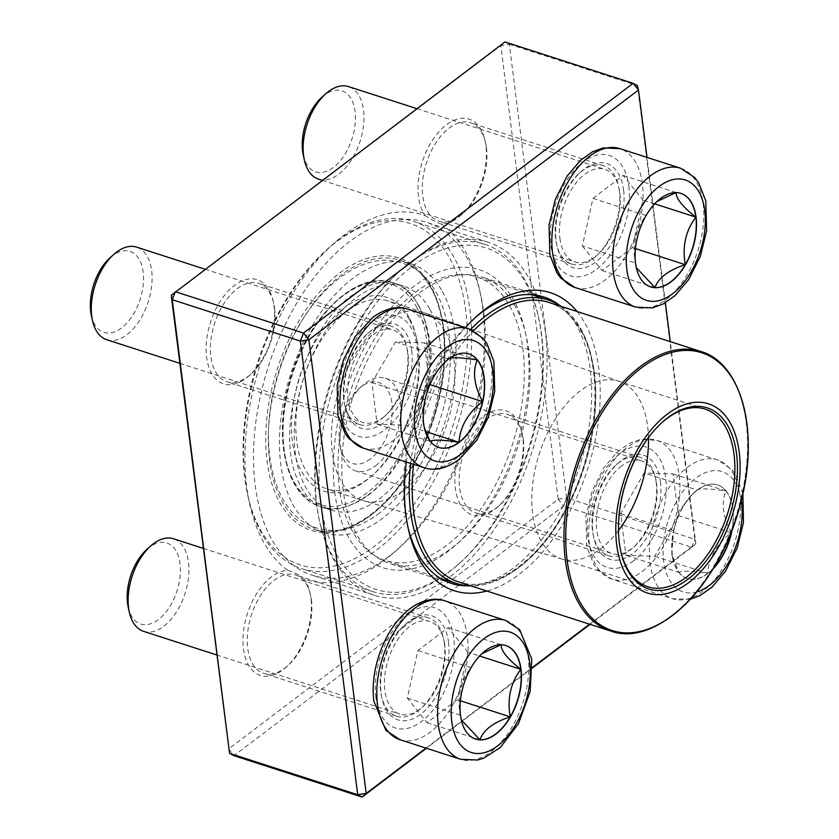 <?xml version="1.0" encoding="UTF-8"?>
<svg xmlns="http://www.w3.org/2000/svg" width="839" height="839" viewBox="0 0 839 839"><rect width="100%" height="100%" fill="white"/><g stroke="black" fill="none" stroke-linecap="round" stroke-linejoin="round"><path stroke-width="0.63" stroke-dasharray="4.2 3.15" d="M171.24 295.328L500.852 45.568L558.166 499.236L228.554 748.986L233.955 755.677L563.567 505.927L691.714 547.301L590.016 624.352M532.419 668.001L426.495 748.252M509.346 44.268L637.493 85.641L694.807 539.299L566.661 497.926L509.346 44.268L500.852 45.568L504.952 41.95L509.346 44.268M577.054 311.521A156.589 89.595 -72.1 0 1 598.794 368.636A156.589 89.595 -72.1 0 1 486.809 591.023M406.338 462.016A156.589 89.595 -72.1 0 1 465.32 327.692M426.013 748.105L532.408 667.487M589.534 624.195L695.804 543.672L670.277 341.62M665.369 302.753L647.005 157.396M623.576 190.086A54.734 31.316 -72.1 0 1 597.62 260.52A54.734 31.316 -72.1 0 1 557.033 246.236A54.734 31.316 -72.1 0 1 581.123 171.607A54.734 31.316 -72.1 0 1 623.576 190.086M660.419 481.712A54.734 31.316 -72.1 0 1 634.462 552.146A54.734 31.316 -72.1 0 1 593.865 537.862A54.734 31.316 -72.1 0 1 617.965 463.233A54.734 31.316 -72.1 0 1 660.419 481.712M448.529 642.265A54.734 31.316 -72.1 0 1 422.573 712.689A54.734 31.316 -72.1 0 1 381.986 698.415A54.734 31.316 -72.1 0 1 406.086 623.776A54.734 31.316 -72.1 0 1 448.529 642.265M411.697 350.639A54.734 31.316 -72.1 0 1 385.741 421.063A54.734 31.316 -72.1 0 1 345.144 406.789A54.734 31.316 -72.1 0 1 369.244 332.15A54.734 31.316 -72.1 0 1 411.697 350.639M272.853 331.027A54.734 31.316 107.9 0 0 274.059 306.204A54.734 31.316 107.9 0 0 273.178 301.138A54.734 31.316 107.9 0 0 231.019 288.249A54.734 31.316 107.9 0 0 207.338 361.567A54.734 31.316 107.9 0 0 249.089 375.767A54.734 31.316 107.9 0 0 261.369 360.676A191.554 109.594 107.9 0 0 287.871 570.405A54.734 31.316 107.9 0 0 242.985 639.098A54.734 31.316 107.9 0 0 285.921 667.393A54.734 31.316 107.9 0 0 310.891 597.819A54.734 31.316 107.9 0 0 310.021 592.764A54.734 31.316 107.9 0 0 304.179 579.004A191.554 109.594 107.9 0 0 395.295 551.38A191.554 109.594 107.9 0 0 456.563 463.537A54.734 31.316 107.9 0 0 464.166 509.703A54.734 31.316 107.9 0 0 497.81 506.85A54.734 31.316 107.9 0 0 522.781 437.276A54.734 31.316 107.9 0 0 521.9 432.211A54.734 31.316 107.9 0 0 468.036 433.889A191.554 109.594 107.9 0 0 482.687 307.882A191.554 109.594 107.9 0 0 479.635 290.168A191.554 109.594 107.9 0 0 441.545 224.149A54.734 31.316 107.9 0 0 460.968 215.224A54.734 31.316 107.9 0 0 485.938 145.65A54.734 31.316 107.9 0 0 485.057 140.585A54.734 31.316 107.9 0 0 436.626 134.471A54.734 31.316 107.9 0 0 425.237 215.56A191.554 109.594 107.9 0 0 272.853 331.027C271.165 341.714 267.337 351.593 261.369 360.676M619.329 190.747A51.693 29.575 107.9 0 0 603.377 165.682A51.693 29.575 107.9 0 0 579.235 173.285A51.693 29.575 107.9 0 0 556.477 243.771A51.693 29.575 107.9 0 0 571.611 264.054A51.693 29.575 107.9 0 0 606.125 244.139A51.693 29.575 107.9 0 0 619.329 190.747M486.442 147.832A51.693 29.575 -72.1 0 1 462.855 213.546A51.693 29.575 -72.1 0 1 438.713 221.15A51.693 29.575 -72.1 0 1 426.453 162.871A51.693 29.575 -72.1 0 1 470.48 122.767A51.693 29.575 -72.1 0 1 485.613 143.06A51.693 29.575 -72.1 0 1 486.442 147.832M407.45 351.289A51.693 29.575 107.9 0 0 391.488 326.224A51.693 29.575 107.9 0 0 367.356 333.828A51.693 29.575 107.9 0 0 344.598 404.314A51.693 29.575 107.9 0 0 359.732 424.607A51.693 29.575 107.9 0 0 394.246 404.681A51.693 29.575 107.9 0 0 407.45 351.289M274.552 308.385A51.693 29.575 -72.1 0 1 250.976 374.089A51.693 29.575 -72.1 0 1 226.834 381.693A51.693 29.575 -72.1 0 1 214.574 323.424A51.693 29.575 -72.1 0 1 258.601 283.32A51.693 29.575 -72.1 0 1 273.734 303.603A51.693 29.575 -72.1 0 1 274.552 308.385M444.292 642.915A51.693 29.575 107.9 0 0 428.33 617.85A51.693 29.575 107.9 0 0 404.199 625.454A51.693 29.575 107.9 0 0 381.441 695.94A51.693 29.575 107.9 0 0 396.574 716.233A51.693 29.575 107.9 0 0 431.089 696.307A51.693 29.575 107.9 0 0 444.292 642.915M311.395 600.011A51.693 29.575 -72.1 0 1 287.808 665.715A51.693 29.575 -72.1 0 1 263.677 673.318A51.693 29.575 -72.1 0 1 251.417 615.05A51.693 29.575 -72.1 0 1 295.443 574.946A51.693 29.575 -72.1 0 1 310.566 595.229A51.693 29.575 -72.1 0 1 311.395 600.011M656.171 482.373A51.693 29.575 107.9 0 0 640.209 457.307A51.693 29.575 107.9 0 0 616.078 464.911A51.693 29.575 107.9 0 0 593.32 535.397A51.693 29.575 107.9 0 0 608.453 555.68A51.693 29.575 107.9 0 0 642.968 535.764A51.693 29.575 107.9 0 0 656.171 482.373M523.274 439.458A51.693 29.575 -72.1 0 1 499.698 505.172A51.693 29.575 -72.1 0 1 475.556 512.776A51.693 29.575 -72.1 0 1 463.296 454.497A51.693 29.575 -72.1 0 1 507.322 414.393A51.693 29.575 -72.1 0 1 522.456 434.686A51.693 29.575 -72.1 0 1 523.274 439.458M483.694 312.255A185.471 106.113 -72.1 0 1 399.07 548.014A185.471 106.113 -72.1 0 1 312.465 575.313A185.471 106.113 -72.1 0 1 268.47 366.213A185.471 106.113 -72.1 0 1 426.443 222.314A185.471 106.113 -72.1 0 1 480.726 295.097A185.471 106.113 -72.1 0 1 483.694 312.255M545.392 332.171A185.471 106.113 107.9 0 0 488.141 242.23A185.471 106.113 107.9 0 0 330.167 386.129A185.471 106.113 107.9 0 0 374.163 595.239A185.471 106.113 107.9 0 0 498.009 523.767A185.471 106.113 107.9 0 0 545.392 332.171M334.709 491.811A156.589 89.595 107.9 0 0 456.154 544.7A156.589 89.595 107.9 0 0 525.099 331.174A156.589 89.595 107.9 0 0 408.971 290.315A156.589 89.595 107.9 0 0 334.709 491.811M468.907 585.8A150.506 86.113 107.9 0 0 590.299 369.947A150.506 86.113 107.9 0 0 559.477 305.281M475.44 317.478A150.506 86.113 107.9 0 0 473.563 319.114A150.506 86.113 107.9 0 0 407.303 524.344A150.506 86.113 107.9 0 0 407.859 526.777M343.193 490.511A150.506 86.113 -72.1 0 1 381.64 335.034A150.506 86.113 -72.1 0 1 482.142 277.038A150.506 86.113 -72.1 0 1 526.2 336.103A150.506 86.113 -72.1 0 1 528.601 350.02A150.506 86.113 -72.1 0 1 459.929 541.344A150.506 86.113 -72.1 0 1 389.653 563.493A150.506 86.113 -72.1 0 1 343.193 490.511M441.545 224.149C437.266 222.838 431.833 219.975 425.237 215.56M456.563 463.537L468.036 433.889M287.871 570.405C295.265 572.733 300.708 575.596 304.179 579.004M558.166 499.236L566.661 497.926L563.567 505.927L558.166 499.236M691.714 547.301L694.807 539.299L695.804 543.672L691.714 547.301M559.896 238.339A48.652 27.834 107.9 0 0 574.914 261.925A48.652 27.834 107.9 0 0 616.35 224.181A48.652 27.834 107.9 0 0 604.814 169.342A48.652 27.834 107.9 0 0 572.324 188.083A48.652 27.834 107.9 0 0 559.896 238.339M318.621 179.179A48.652 27.834 107.9 0 0 351.111 160.438A48.652 27.834 107.9 0 0 363.539 110.182A48.652 27.834 107.9 0 0 348.521 86.585M322.029 97.104A42.569 24.352 -72.1 0 1 355.044 111.482A42.569 24.352 -72.1 0 1 334.855 166.258A42.569 24.352 -72.1 0 1 303.288 155.152M636.308 267.62L635.291 263.016A49.155 28.127 107.9 0 0 636.077 267.557A49.155 28.127 107.9 0 0 650.466 286.854A49.155 28.127 107.9 0 0 650.582 286.886M675.951 192.582L676.15 192.519A49.155 28.127 107.9 0 0 657.713 200.531A49.155 28.127 107.9 0 0 645.873 215.455A49.155 28.127 107.9 0 0 635.291 263.016C632.103 245.103 635.626 229.257 645.873 215.455L653.728 204.087L656.916 201.559M680.786 193.337A49.155 28.127 107.9 0 0 680.67 193.295A49.155 28.127 107.9 0 0 676.15 192.519L676.15 192.592M582.371 245.932L602.066 270.546L632.344 247.61L642.926 200.049L623.23 175.435L592.953 198.371L582.371 245.932L635.291 263.016M635.427 248.606L632.344 247.61M654.986 287.63L602.066 270.546M654.661 203.835L642.926 200.049M676.15 192.519L623.23 175.435M645.873 215.455L592.953 198.371M383.192 417.423A48.652 27.834 107.9 0 0 407.953 368.667A48.652 27.834 107.9 0 0 392.935 329.884A48.652 27.834 107.9 0 0 351.499 367.629A48.652 27.834 107.9 0 0 363.035 422.478A48.652 27.834 107.9 0 0 383.192 417.423M106.742 339.732A48.652 27.834 107.9 0 0 126.899 334.677A48.652 27.834 107.9 0 0 151.66 285.921A48.652 27.834 107.9 0 0 136.642 247.138M110.15 257.657A42.569 24.352 -72.1 0 1 112.384 255.811A42.569 24.352 -72.1 0 1 142.976 270.693A42.569 24.352 -72.1 0 1 123.459 326.392A42.569 24.352 -72.1 0 1 91.409 315.705M430.218 441.262L430.103 441.324A49.155 28.127 107.9 0 0 438.587 447.397A49.155 28.127 107.9 0 0 438.703 447.439M424.293 427.523L423.066 422.992L424.838 399.658A49.155 28.127 107.9 0 0 424.198 428.11A49.155 28.127 107.9 0 0 430.103 441.324L429.746 440.632M468.907 353.89A49.155 28.127 107.9 0 0 468.791 353.848A49.155 28.127 107.9 0 0 448.425 358.956A49.155 28.127 107.9 0 0 445.834 361.085A49.155 28.127 107.9 0 0 424.838 399.658L430.292 379.847L444.502 362.28L449.274 358.578M406.034 425.205L429.62 384.503L424.356 342.836L395.505 341.872L371.918 382.563L377.183 424.24L406.034 425.205L425.698 431.561M477.276 359.921L424.356 342.836M448.425 358.956L395.505 341.872M424.838 399.658L371.918 382.563M430.103 441.324L377.183 424.24M444.785 645.097A48.652 27.834 107.9 0 0 429.767 621.51A48.652 27.834 107.9 0 0 388.331 659.255A48.652 27.834 107.9 0 0 399.878 714.104A48.652 27.834 107.9 0 0 432.358 695.353A48.652 27.834 107.9 0 0 444.785 645.097M143.584 631.358A48.652 27.834 107.9 0 0 176.064 612.606A48.652 27.834 107.9 0 0 188.492 562.35A48.652 27.834 107.9 0 0 173.474 538.764M146.982 549.283A42.569 24.352 -72.1 0 1 179.452 560.326A42.569 24.352 -72.1 0 1 161.036 617.357A42.569 24.352 -72.1 0 1 128.241 607.331M505.749 645.506A49.155 28.127 107.9 0 0 505.623 645.474A49.155 28.127 107.9 0 0 501.103 644.688L501.103 644.761M461.272 719.789L460.254 715.185A49.155 28.127 107.9 0 0 461.031 719.736A49.155 28.127 107.9 0 0 475.419 739.023A49.155 28.127 107.9 0 0 475.545 739.065M500.904 644.761L501.103 644.688A49.155 28.127 107.9 0 0 482.677 652.711A49.155 28.127 107.9 0 0 470.826 667.634A49.155 28.127 107.9 0 0 460.254 715.185C457.056 697.272 460.59 681.425 470.826 667.634L478.691 656.255L481.88 653.738M467.879 652.218L448.183 627.603L417.906 650.54L407.334 698.1L427.03 722.715L457.297 699.778L467.879 652.218L479.614 656.014M470.826 667.634L417.906 650.54M501.103 644.688L448.183 627.603M460.254 715.185L407.334 698.1M479.95 739.799L427.03 722.715M460.391 700.775L457.297 699.778M713.024 568.894A49.155 28.127 -72.1 0 1 707.906 573.446A49.155 28.127 -72.1 0 1 687.54 578.553A49.155 28.127 -72.1 0 1 675.877 523.137A49.155 28.127 -72.1 0 1 717.744 485.005A49.155 28.127 -72.1 0 1 732.122 529.65M621.5 466.012A48.652 27.834 107.9 0 0 596.739 514.768A48.652 27.834 107.9 0 0 611.757 553.551A48.652 27.834 107.9 0 0 653.193 515.807A48.652 27.834 107.9 0 0 641.657 460.968A48.652 27.834 107.9 0 0 621.5 466.012M375.62 465.75A48.652 27.834 107.9 0 0 400.381 416.993A48.652 27.834 107.9 0 0 385.363 378.211A48.652 27.834 107.9 0 0 365.206 383.266A48.652 27.834 107.9 0 0 362.647 385.374A48.652 27.834 107.9 0 0 341.221 451.718A48.652 27.834 107.9 0 0 355.463 470.805A48.652 27.834 107.9 0 0 375.62 465.75M370.23 459.069A42.569 24.352 -72.1 0 1 340.131 446.778A42.569 24.352 -72.1 0 1 358.872 388.73A42.569 24.352 -72.1 0 1 391.666 401.577A42.569 24.352 -72.1 0 1 370.23 459.069M697.146 490.028A49.155 28.127 107.9 0 0 694.556 492.157A49.155 28.127 107.9 0 0 673.56 530.73L679.013 510.92L693.224 493.353L697.146 490.028C699.999 488.193 709.616 488.508 725.997 490.993A49.155 28.127 107.9 0 0 717.513 484.921A49.155 28.127 107.9 0 0 697.146 490.028L644.226 472.944L620.64 513.646L625.904 555.313L654.756 556.288L678.342 515.586L673.077 473.909L644.226 472.944M731.618 530.961A49.155 28.127 107.9 0 0 725.997 490.993C721.068 502.729 722.819 516.614 731.262 532.671C716.747 543.987 708.892 557.557 707.676 573.373A49.155 28.127 107.9 0 0 713.57 568.003M678.824 572.397A49.155 28.127 107.9 0 0 687.309 578.48A49.155 28.127 107.9 0 0 707.676 573.373C691.42 570.887 681.803 570.562 678.824 572.397L671.787 554.065L673.56 530.73A49.155 28.127 107.9 0 0 672.92 559.183A49.155 28.127 107.9 0 0 678.824 572.397L625.904 555.313M673.56 530.73L620.64 513.646M707.676 573.373L654.756 556.288M730.989 532.576L678.342 515.586M725.997 490.993L673.077 473.909M442.363 291.49A141.277 80.838 -72.1 0 1 431.823 455.095A141.277 80.838 -72.1 0 1 324.368 532.723A141.277 80.838 -72.1 0 1 290.85 373.439A141.277 80.838 -72.1 0 1 411.183 263.824A141.277 80.838 -72.1 0 1 442.363 291.49M429.904 309.329A117.67 67.319 -72.1 0 1 421.115 445.593A117.67 67.319 -72.1 0 1 331.625 510.248A117.67 67.319 -72.1 0 1 303.708 377.592A117.67 67.319 -72.1 0 1 403.937 286.298A117.67 67.319 -72.1 0 1 429.904 309.329M449.924 258.622A179.389 102.641 -72.1 0 1 401.472 520.505A179.389 102.641 -72.1 0 1 247.589 494.528A179.389 102.641 -72.1 0 1 326.57 249.907A179.389 102.641 -72.1 0 1 449.924 258.622M332.464 555.858A182.43 104.382 -72.1 0 1 346.077 344.598A182.43 104.382 -72.1 0 1 484.827 244.359A182.43 104.382 -72.1 0 1 525.088 280.079A182.43 104.382 -72.1 0 1 538.229 315.957A182.43 104.382 -72.1 0 1 457.916 564.731A182.43 104.382 -72.1 0 1 372.726 591.579A182.43 104.382 -72.1 0 1 332.464 555.858M453.899 257.091A182.43 104.382 107.9 0 0 413.637 221.37A182.43 104.382 107.9 0 0 328.458 248.218A182.43 104.382 107.9 0 0 248.134 496.992A182.43 104.382 107.9 0 0 301.537 568.59A182.43 104.382 107.9 0 0 440.286 468.351A182.43 104.382 107.9 0 0 453.899 257.091M336.449 554.327A179.389 102.641 107.9 0 0 459.803 563.042A179.389 102.641 107.9 0 0 538.785 318.421A179.389 102.641 107.9 0 0 384.902 292.444A179.389 102.641 107.9 0 0 336.449 554.327M509.808 306.12A148.985 85.242 -72.1 0 1 498.691 478.649A148.985 85.242 -72.1 0 1 385.374 560.515A148.985 85.242 -72.1 0 1 350.031 392.547A148.985 85.242 -72.1 0 1 476.93 276.954A148.985 85.242 -72.1 0 1 509.808 306.12M561.134 306.371A148.985 85.242 -72.1 0 1 580.997 329.108A148.985 85.242 -72.1 0 1 575.061 490.333A148.985 85.242 -72.1 0 1 470.889 585.884M410.701 463.432A148.985 85.242 -72.1 0 1 470.627 329.475M620.692 550.887A93.349 53.402 -72.1 0 1 620.524 550.153A93.349 53.402 -72.1 0 1 661.625 422.866A93.349 53.402 -72.1 0 1 662.191 422.374M618.469 530.5A93.349 53.402 -72.1 0 1 562.245 559.141A93.349 53.402 -72.1 0 1 561.469 558.9A93.349 53.402 -72.1 0 1 539.33 453.658A93.349 53.402 -72.1 0 1 618.825 381.242A93.349 53.402 -72.1 0 1 619.591 381.493A93.349 53.402 -72.1 0 1 639.433 399.511A93.349 53.402 -72.1 0 1 648.463 437.601M445.352 331.783A98.813 56.538 -72.1 0 1 438.294 445.551A98.813 56.538 -72.1 0 1 363.644 500.768A98.813 56.538 -72.1 0 1 362.826 500.516A98.813 56.538 -72.1 0 1 339.376 389.107A98.813 56.538 -72.1 0 1 423.548 312.433A98.813 56.538 -72.1 0 1 424.356 312.706A98.813 56.538 -72.1 0 1 445.352 331.783M409.757 320.288A98.813 56.538 -72.1 0 1 416.878 339.722A98.813 56.538 -72.1 0 1 373.365 474.475A98.813 56.538 -72.1 0 1 327.22 489.022A98.813 56.538 -72.1 0 1 303.781 377.613A98.813 56.538 -72.1 0 1 387.943 300.949A98.813 56.538 -72.1 0 1 409.757 320.288M408.992 317.226A101.855 58.279 107.9 0 0 326.78 325.123A101.855 58.279 107.9 0 0 295.632 457.087A101.855 58.279 107.9 0 0 371.478 476.153A101.855 58.279 107.9 0 0 416.322 337.257A101.855 58.279 107.9 0 0 408.992 317.226M575.04 287.525A72.972 41.751 107.9 0 0 623.765 259.408A72.972 41.751 107.9 0 0 642.401 184.024A72.972 41.751 107.9 0 0 619.885 148.639M680.628 168.251A72.972 41.751 -72.1 0 1 697.943 250.525A72.972 41.751 -72.1 0 1 635.794 307.147M628.82 186.122A63.24 36.182 -72.1 0 1 576.257 276.828A63.24 36.182 -72.1 0 1 564.521 183.961A63.24 36.182 -72.1 0 1 628.82 186.122M363.161 448.078A72.972 41.751 107.9 0 0 393.397 440.496A72.972 41.751 107.9 0 0 430.533 367.356A72.972 41.751 107.9 0 0 407.995 309.192M468.749 328.804A72.972 41.751 -72.1 0 1 491.287 386.978A72.972 41.751 -72.1 0 1 454.14 460.108A72.972 41.751 -72.1 0 1 423.905 467.69M371.205 322.564A63.24 36.182 -72.1 0 1 415.106 377.424A63.24 36.182 -72.1 0 1 347.64 428.551A63.24 36.182 -72.1 0 1 371.205 322.564M399.993 739.704A72.972 41.751 107.9 0 0 448.729 711.587A72.972 41.751 107.9 0 0 467.365 636.203A72.972 41.751 107.9 0 0 444.838 600.818M505.592 620.43A72.972 41.751 -72.1 0 1 528.119 655.815A72.972 41.751 -72.1 0 1 509.472 731.199A72.972 41.751 -72.1 0 1 460.747 759.316M375.872 697.324A63.24 36.182 -72.1 0 1 428.435 606.618A63.24 36.182 -72.1 0 1 440.171 699.474A63.24 36.182 -72.1 0 1 375.872 697.324M741.319 500.264A63.24 36.182 107.9 0 0 695.867 478.157A63.24 36.182 107.9 0 0 663.104 552.272A63.24 36.182 107.9 0 0 696.674 591.998M642.118 571.569A72.972 41.751 107.9 0 0 679.254 498.439A72.972 41.751 107.9 0 0 656.717 440.265A72.972 41.751 107.9 0 0 626.481 447.848A72.972 41.751 107.9 0 0 589.345 520.977A72.972 41.751 107.9 0 0 611.883 579.151A72.972 41.751 107.9 0 0 642.118 571.569M687.235 467.459A72.972 41.751 -72.1 0 1 717.471 459.877A72.972 41.751 -72.1 0 1 734.786 542.151A72.972 41.751 -72.1 0 1 672.626 598.763A72.972 41.751 -72.1 0 1 650.089 540.599A72.972 41.751 -72.1 0 1 687.235 467.459M633.476 560.871A63.24 36.182 -72.1 0 1 589.586 506.011A63.24 36.182 -72.1 0 1 657.052 454.885A63.24 36.182 -72.1 0 1 633.476 560.871M431.225 287.892A141.277 80.838 -72.1 0 1 420.685 451.497A141.277 80.838 -72.1 0 1 313.23 529.126A141.277 80.838 -72.1 0 1 279.712 369.842A141.277 80.838 -72.1 0 1 400.046 260.226A141.277 80.838 -72.1 0 1 431.225 287.892M430.764 286.047A143.102 81.876 107.9 0 0 275.937 373.407A143.102 81.876 107.9 0 0 358.935 523.19A143.102 81.876 107.9 0 0 430.764 286.047M581.542 331.258A146.856 84.026 -72.1 0 1 570.572 501.313A146.856 84.026 -72.1 0 1 458.881 582.014C490.406 593.236 534.516 565.119 562.917 513.971C597.253 455.294 605.16 371.992 580.798 330.681C572.618 316.125 562.057 306.728 549.126 302.501A146.856 84.026 -72.1 0 1 581.542 331.258M413.596 464.366A146.856 84.026 -72.1 0 1 473.532 330.807M700.88 351.499A146.856 84.026 -72.1 0 1 733.286 380.245A146.856 84.026 -72.1 0 1 722.327 550.311A146.856 84.026 -72.1 0 1 610.635 631.001M416.375 306.654A115.845 66.281 -72.1 0 1 358.232 498.628A115.845 66.281 -72.1 0 1 291.039 377.372A115.845 66.281 -72.1 0 1 416.375 306.654M418.755 305.732A117.67 67.319 107.9 0 0 392.788 282.701A117.67 67.319 107.9 0 0 292.57 373.995A117.67 67.319 107.9 0 0 320.488 506.651A117.67 67.319 107.9 0 0 409.977 441.996A117.67 67.319 107.9 0 0 418.755 305.732M603.377 165.682L470.48 122.767M571.611 264.054L438.713 221.15M391.488 326.224L258.601 283.32M359.732 424.607L226.834 381.693M428.33 617.85L295.443 574.946M396.574 716.233L263.677 673.318M640.209 457.307L507.322 414.393M608.453 555.68L475.556 512.776M488.141 242.23L426.443 222.314M374.163 595.239L312.465 575.313M543.84 296.964L482.142 277.038M451.351 583.409L389.653 563.493M556.477 243.771L557.033 246.236M579.235 173.285L581.123 171.607M593.32 535.397L593.865 537.862M616.078 464.911L617.965 463.233M381.441 695.94L381.986 698.415M404.199 625.454L406.086 623.776M344.598 404.314L345.144 406.789M367.356 333.828L369.244 332.15M485.613 143.06L485.057 140.585M462.855 213.546L460.968 215.224M522.456 434.686L521.9 432.211M499.698 505.172L497.81 506.85M310.566 595.229L310.021 592.764M287.808 665.715L285.921 667.393M273.734 303.603L273.178 301.138M250.976 374.089L249.089 375.767M407.303 524.344L408.394 529.283M473.563 319.114L477.339 315.747M526.2 336.103L525.099 331.174M459.929 541.344L456.154 544.7M480.726 295.097L479.635 290.168M399.07 548.014L395.295 551.38M322.281 180.364L574.914 261.925M416.899 108.671L604.814 169.342M635.584 265.355L636.077 267.557M653.728 204.087L657.713 200.531M179.84 363.329L363.035 422.478M205.02 269.214L392.935 329.884M423.055 422.992L424.198 428.11M444.492 362.27L445.834 361.085M216.672 654.955L399.878 714.104M203.206 548.36L429.767 621.51M460.548 717.523L461.031 719.736M478.691 656.255L482.677 652.711M742.861 493.626L735.52 474.402L731.556 469.179L717.471 459.877L656.717 440.265L640.094 439.521L629.344 443.443L617.357 451.906L603.902 467.743L592.219 490.93L585.895 516.53L586.723 546.556L593.834 564.637L597.788 569.849L611.883 579.151L672.626 598.763L690.319 599.277M355.463 470.805L611.757 553.551M385.363 378.211L641.657 460.968M340.131 446.778L341.221 451.718M358.872 388.73L362.647 385.374M693.224 493.353L694.556 492.157M671.777 554.065L672.92 559.183M411.183 263.824L400.046 260.226C412.526 264.316 422.709 273.367 430.596 287.389C454.035 327.168 446.432 407.251 413.417 463.663C386.097 512.86 343.665 539.949 313.23 529.126L324.368 532.723M484.827 244.359L413.637 221.37M372.726 591.579L301.537 568.59M531.758 294.657L476.93 276.954M440.202 578.218L385.374 560.515M620.524 550.153L620.86 551.632M661.625 422.866L662.758 421.86M705.211 409.128L618.825 381.242M647.844 586.786L561.469 558.9M619.591 381.493L424.356 312.706M562.245 559.141L363.644 500.768M423.548 312.433L387.943 300.949M362.826 500.516L327.22 489.022M403.937 286.298L392.788 282.701C356.156 269.099 305.427 319.03 289.119 382.846C272.906 439.688 286.854 497.024 320.488 506.651L331.625 510.248M538.785 318.421L538.229 315.957M459.803 563.042L457.916 564.731M247.589 494.528L248.134 496.992M326.57 249.907L328.458 248.218M416.878 339.722L416.322 337.257M373.365 474.475L371.478 476.153M366.674 495.87C333.041 518.984 309.276 511.8 295.38 474.329C275.989 421.314 308.658 324.578 352.044 295.338C385.699 272.172 409.484 279.282 423.391 316.691C442.856 369.548 410.24 466.547 366.674 495.87M379.637 512.975C358.589 528.937 337.593 533.94 316.649 527.972C273.074 515.628 255.517 444.271 278.789 371.237C301.893 297.079 358.777 247.39 402.154 263.163C445.729 275.507 463.285 346.864 440.024 419.899C426.768 460.538 406.642 491.57 379.637 512.975"/><path stroke-width="1.26" d="M590.016 624.352L532.419 668.001M426.495 748.252L362.102 797.05L233.955 755.677L229.561 753.359L357.708 794.732L300.393 341.074L172.247 299.701L229.561 753.359L171.24 295.328L172.247 299.701L175.341 291.699L303.487 333.073L633.099 83.323L504.952 41.95L171.24 295.328M486.809 591.023A156.589 89.595 -72.1 0 1 408.394 529.283A156.589 89.595 -72.1 0 1 406.338 462.016M465.32 327.692A156.589 89.595 -72.1 0 1 477.339 315.747A156.589 89.595 -72.1 0 1 577.054 311.521M647.005 157.396L638.489 90.014L308.888 339.764L366.192 793.432L426.013 748.105M532.408 667.487L589.534 624.195M670.277 341.62L665.369 302.753M559.477 305.281A150.506 86.113 107.9 0 0 543.84 296.964A150.506 86.113 107.9 0 0 475.44 317.478M407.859 526.777A150.506 86.113 107.9 0 0 451.351 583.409A150.506 86.113 107.9 0 0 468.907 585.8M303.487 333.073L300.393 341.074L308.888 339.764L303.487 333.073M357.708 794.732L362.102 797.05L366.192 793.432L357.708 794.732M633.099 83.323L638.489 90.014L637.493 85.641L633.099 83.323M696.076 217.207A49.155 28.127 -72.1 0 1 683.523 267.987A49.155 28.127 -72.1 0 1 650.697 286.928A49.155 28.127 -72.1 0 1 639.045 231.512A49.155 28.127 -72.1 0 1 680.901 193.379A49.155 28.127 -72.1 0 1 696.076 217.207M416.899 108.671L348.521 86.585A48.652 27.834 107.9 0 0 325.805 93.748A48.652 27.834 107.9 0 0 303.603 155.593A48.652 27.834 107.9 0 0 304.389 160.092A48.652 27.834 107.9 0 0 318.621 179.179L322.281 180.364M304.389 160.092L303.288 155.152A42.569 24.352 -72.1 0 1 322.029 97.104L325.805 93.748M650.582 286.886A49.155 28.127 107.9 0 0 654.986 287.63L636.308 267.62M656.916 201.559L675.951 192.582M676.15 192.519C675.972 198.507 682.537 206.719 695.846 217.133A49.155 28.127 107.9 0 0 680.786 193.337M685.264 264.694A49.155 28.127 107.9 0 0 695.846 217.133C685.641 230.725 682.117 246.572 685.264 264.694C668.484 270.179 658.395 277.835 654.986 287.63A49.155 28.127 107.9 0 0 685.264 264.694L635.427 248.606M695.846 217.133L654.661 203.835M448.655 359.029A49.155 28.127 -72.1 0 1 469.022 353.922A49.155 28.127 -72.1 0 1 480.684 409.338A49.155 28.127 -72.1 0 1 438.818 447.47A49.155 28.127 -72.1 0 1 423.643 408.289A49.155 28.127 -72.1 0 1 448.655 359.029M205.02 269.214L136.642 247.138A48.652 27.834 107.9 0 0 116.485 252.193A48.652 27.834 107.9 0 0 113.926 254.301A48.652 27.834 107.9 0 0 92.5 320.634A48.652 27.834 107.9 0 0 106.742 339.732L179.84 363.329M92.5 320.634L91.409 315.705A42.569 24.352 -72.1 0 1 110.15 257.657L113.926 254.301M438.703 447.439A49.155 28.127 107.9 0 0 458.954 442.289A49.155 28.127 107.9 0 0 482.54 401.587C468.026 412.903 460.171 426.474 458.954 442.289C442.698 439.814 433.081 439.489 430.103 441.324M429.746 440.632L424.293 427.523M448.425 358.956C451.277 357.11 460.894 357.435 477.276 359.921A49.155 28.127 107.9 0 0 468.907 353.89M482.54 401.587A49.155 28.127 107.9 0 0 477.276 359.921C472.347 371.656 474.098 385.552 482.54 401.587L429.956 384.608M458.954 442.289L425.698 431.561M460.485 715.268A49.155 28.127 -72.1 0 1 473.039 664.488A49.155 28.127 -72.1 0 1 505.865 645.548A49.155 28.127 -72.1 0 1 517.527 700.964A49.155 28.127 -72.1 0 1 475.661 739.096A49.155 28.127 -72.1 0 1 460.485 715.268M203.206 548.36L173.474 538.764A48.652 27.834 107.9 0 0 150.758 545.927A48.652 27.834 107.9 0 0 128.566 607.761A48.652 27.834 107.9 0 0 129.342 612.26A48.652 27.834 107.9 0 0 143.584 631.358L216.672 654.955M129.342 612.26L128.241 607.331A42.569 24.352 -72.1 0 1 127.57 603.388A42.569 24.352 -72.1 0 1 146.982 549.283L150.758 545.927M501.103 644.688C500.935 650.676 507.501 658.888 520.799 669.312A49.155 28.127 107.9 0 0 505.749 645.506M510.217 716.863A49.155 28.127 107.9 0 0 520.799 669.312C510.605 682.894 507.081 698.751 510.217 716.863C493.447 722.348 483.358 729.993 479.95 739.799A49.155 28.127 107.9 0 0 510.217 716.863L460.391 700.775M475.545 739.065A49.155 28.127 107.9 0 0 479.95 739.799L461.272 719.789M481.88 653.738L500.904 644.761M520.799 669.312L479.614 656.014M732.122 529.65A49.155 28.127 -72.1 0 1 713.024 568.894M731.084 532.325L731.262 532.671A49.155 28.127 107.9 0 0 731.618 530.961M713.57 568.003A49.155 28.127 107.9 0 0 731.262 532.671L730.811 533.038M470.889 585.884A148.985 85.242 -72.1 0 1 456.573 583.504A148.985 85.242 -72.1 0 1 410.701 463.432M470.627 329.475A148.985 85.242 -72.1 0 1 548.119 299.942A148.985 85.242 -72.1 0 1 561.134 306.371M730.444 423.265A99.422 56.884 -72.1 0 1 680.544 588.024A99.422 56.884 -72.1 0 1 622.874 483.956A99.422 56.884 -72.1 0 1 730.444 423.265M728.2 426.485A95.174 54.451 -72.1 0 1 702.495 565.413A95.174 54.451 -72.1 0 1 620.86 551.632A95.174 54.451 -72.1 0 1 662.758 421.86A95.174 54.451 -72.1 0 1 728.2 426.485M662.191 422.374A93.349 53.402 -72.1 0 1 705.211 409.128A93.349 53.402 -72.1 0 1 725.808 427.408A93.349 53.402 -72.1 0 1 718.845 535.492A93.349 53.402 -72.1 0 1 647.844 586.786A93.349 53.402 -72.1 0 1 620.692 550.887M648.463 437.601A93.349 53.402 -72.1 0 1 618.469 530.5M626.848 269.665A63.24 36.182 107.9 0 0 691.147 271.826A63.24 36.182 107.9 0 0 679.412 178.959A63.24 36.182 107.9 0 0 626.848 269.665M575.04 287.525L560.955 278.223L556.991 273.011L549.881 254.93L549.052 224.904L555.376 199.304L567.059 176.117L580.515 160.28L592.502 151.817L603.251 147.895L619.885 148.639A72.972 41.751 107.9 0 0 571.149 176.756A72.972 41.751 107.9 0 0 552.513 252.14A72.972 41.751 107.9 0 0 575.04 287.525L635.794 307.147A72.972 41.751 -72.1 0 1 613.267 271.752A72.972 41.751 -72.1 0 1 631.903 196.378A72.972 41.751 -72.1 0 1 680.628 168.251L694.723 177.564L698.677 182.776L705.788 200.857L706.616 230.872L700.292 256.472L688.609 279.66L675.154 295.506L663.167 303.97L652.417 307.882L635.794 307.147M460.695 454.308A63.24 36.182 107.9 0 0 484.271 348.332A63.24 36.182 107.9 0 0 416.805 399.448A63.24 36.182 107.9 0 0 460.695 454.308M363.161 448.078L349.066 438.776L345.112 433.553L338.002 415.483L337.173 385.458L343.497 359.858L355.18 336.67L372.925 317.268C385.73 308.238 397.424 305.543 407.995 309.192A72.972 41.751 107.9 0 0 377.76 316.764A72.972 41.751 107.9 0 0 340.624 389.904A72.972 41.751 107.9 0 0 363.161 448.078L423.905 467.69A72.972 41.751 -72.1 0 1 406.6 385.416A72.972 41.751 -72.1 0 1 468.749 328.804L482.834 338.107L486.798 343.329L493.909 361.399L494.737 391.425L488.403 417.025L476.73 440.213L458.975 459.615C446.275 468.623 434.592 471.308 423.905 467.69M529.713 662.81A63.24 36.182 107.9 0 0 465.425 660.65A63.24 36.182 107.9 0 0 477.15 753.516A63.24 36.182 107.9 0 0 529.713 662.81M399.993 739.704L385.909 730.402L373.806 700.995C372.128 686.69 373.764 671.777 378.704 656.234C384.64 638.133 393.554 623.555 405.436 612.491C419.993 599.424 435.158 597.169 444.838 600.818A72.972 41.751 107.9 0 0 396.113 628.935A72.972 41.751 107.9 0 0 377.466 704.32A72.972 41.751 107.9 0 0 399.993 739.704L460.747 759.316A72.972 41.751 -72.1 0 1 443.432 677.042A72.972 41.751 -72.1 0 1 505.592 620.43L519.677 629.732L531.779 659.139L530.143 691.577L518.45 723.711L500.222 747.58L483.883 758.089L477.611 760.008L460.747 759.316M696.674 591.998A63.24 36.182 107.9 0 0 741.319 500.264M610.635 631.001C656.266 648.023 719.872 585.213 740.04 505.204C760.008 434.434 742.494 363.381 700.88 351.499A146.856 84.026 -72.1 0 0 589.188 432.19A146.856 84.026 -72.1 0 0 578.228 602.255A146.856 84.026 -72.1 0 0 610.635 631.001L458.881 582.014A146.856 84.026 -72.1 0 1 413.596 464.366M473.532 330.807A146.856 84.026 -72.1 0 1 549.126 302.501L700.88 351.499M579.938 601.962A145.944 83.501 107.9 0 0 705.861 579.843A145.944 83.501 107.9 0 0 734.041 381.336A145.944 83.501 107.9 0 0 608.118 403.454A145.944 83.501 107.9 0 0 579.938 601.962M619.885 148.639L680.628 168.251M407.995 309.192L468.749 328.804M444.838 600.818L505.592 620.43M742.861 493.626L743.459 522.498L737.135 548.098L725.452 571.286L711.996 587.132L700.009 595.596L690.319 599.277M548.119 299.942L531.758 294.657M456.573 583.504L440.202 578.218"/></g></svg>
